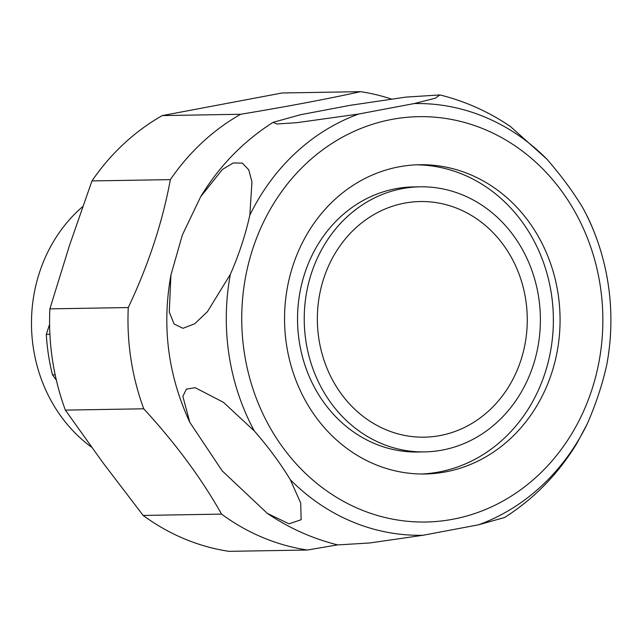 <?xml version="1.0" encoding="UTF-8"?>
<svg xmlns="http://www.w3.org/2000/svg" width="643" height="643" viewBox="0 0 643 643"><rect width="100%" height="100%" fill="white"/><g stroke="black" fill="none" stroke-linecap="round" stroke-linejoin="round"><path stroke-width="0.96" d="M249.854 215.116C245.489 234.832 238.987 254.58 230.355 274.36L207.448 311.678L194.7 323.783L182.958 328.3L174.1 324.008L169.278 312.064L170.925 275.003L182.347 235.041L200.672 196.718L222.422 169.439L233.2 162.968L242.355 163.097L248.753 169.84L251.943 181.848L249.854 215.116A215.895 192.305 89 0 1 358.601 114.044L296.889 122.668L276.836 123.986L273.09 122.339L300.498 114.735L350.234 105.307L405.894 97.109L439.925 94.931L435.367 98.202L414.124 103.571L358.601 114.044M267.303 513.371L222.221 470.893L189.854 422.411L182.845 396.418L186.382 389.152L195.175 387.689L223.402 402.301L254.323 430.963C268.469 447.19 280.477 463.45 290.347 479.734L300.707 503.075L301.141 519.713L289.037 523.836L267.303 513.371C288.996 528.112 312.482 538.625 337.76 544.91L369.741 542.973L423.062 535.265L478.577 524.801L504.594 517.502C534.341 498.51 558.478 473.714 577.012 443.123L587.332 423.729C595.965 403.941 602.467 384.192 606.823 364.485A215.895 192.305 89 0 0 604.701 265.832A215.895 192.305 89 0 0 582.863 207.882C572.985 191.582 560.977 175.322 546.839 159.102L510.381 126.47C488.688 111.729 465.202 101.216 439.925 94.931M606.823 364.485L606.815 364.525C612.9 331.475 612.192 298.577 604.701 265.832C600.803 249.05 595.185 232.911 587.831 217.422L582.863 207.882M91.965 180.932L69.661 244.919L49.873 308.865L128.27 307.547C148.501 264.787 162.534 222.14 170.363 179.614L91.965 180.932A231.239 205.977 89 0 1 162.277 115.587L240.675 114.269C286.794 106.634 326.757 99.102 360.554 91.66L282.156 92.978L162.277 115.587M49.591 324.353L46.304 334.336A193.318 172.195 89 0 0 52.509 374.885L55.177 374.837M46.304 334.336L49.897 334.28M52.509 374.885L56.343 380.069M82.73 206.588A147.287 131.196 89 0 0 33.372 348.104A147.287 131.196 89 0 0 91.603 447.206M420.08 186.816L413.393 186.928A132.562 118.079 89 0 0 297.556 321.452A132.562 118.079 89 0 0 417.846 452.013L424.533 451.9A132.562 118.079 89 0 0 442.312 450.084A132.562 118.079 89 0 0 539.863 307.354A132.562 118.079 89 0 0 420.08 186.816A132.562 118.079 89 0 0 304.252 321.339A132.562 118.079 89 0 0 424.533 451.9M49.873 308.865A231.239 205.977 89 0 0 65.361 410.113L103.001 462.799L143.148 515.437A231.239 205.977 89 0 0 228.956 551.34L307.354 550.022L337.623 544.87M143.148 515.437L221.546 514.119C201.806 478.898 175.877 443.791 143.759 408.795L65.361 410.113M221.546 514.119A231.239 205.977 89 0 0 307.354 550.022M391.282 98.998A231.239 205.977 89 0 0 360.554 91.66M240.675 114.269A231.239 205.977 89 0 0 170.363 179.614M128.27 307.547A231.239 205.977 89 0 0 143.759 408.795M445.647 471.874A154.65 137.755 89 0 0 559.458 305.361A154.65 137.755 89 0 0 419.71 164.729A154.65 137.755 89 0 0 284.576 321.669A154.65 137.755 89 0 0 424.91 473.987A154.65 137.755 89 0 0 445.647 471.874M440.093 435.56A117.83 104.954 89 0 0 526.802 308.688A117.83 104.954 89 0 0 420.329 201.54A117.83 104.954 89 0 0 317.369 321.122A117.83 104.954 89 0 0 424.292 437.168A117.83 104.954 89 0 0 440.093 435.56M421.559 473.995A154.65 137.755 89 0 0 438.952 471.986A154.65 137.755 89 0 0 552.908 307.346A154.65 137.755 89 0 0 416.367 164.825M478.577 524.801A215.895 192.305 89 0 0 587.332 423.729M290.347 479.734A215.895 192.305 89 0 0 423.062 535.265M230.355 274.36A215.895 192.305 89 0 0 229.053 355.161A215.895 192.305 89 0 0 254.323 430.963M546.839 159.102A215.895 192.305 89 0 0 414.124 103.571M244.356 352.919A202.706 180.554 89 0 0 537.773 475.691A202.706 180.554 89 0 0 484.798 129.46A202.706 180.554 89 0 0 244.356 352.919M189.854 422.411C168.016 375.408 161.706 326.274 170.925 275.003M200.672 196.718C219.207 166.119 243.343 141.331 273.09 122.331"/></g></svg>
